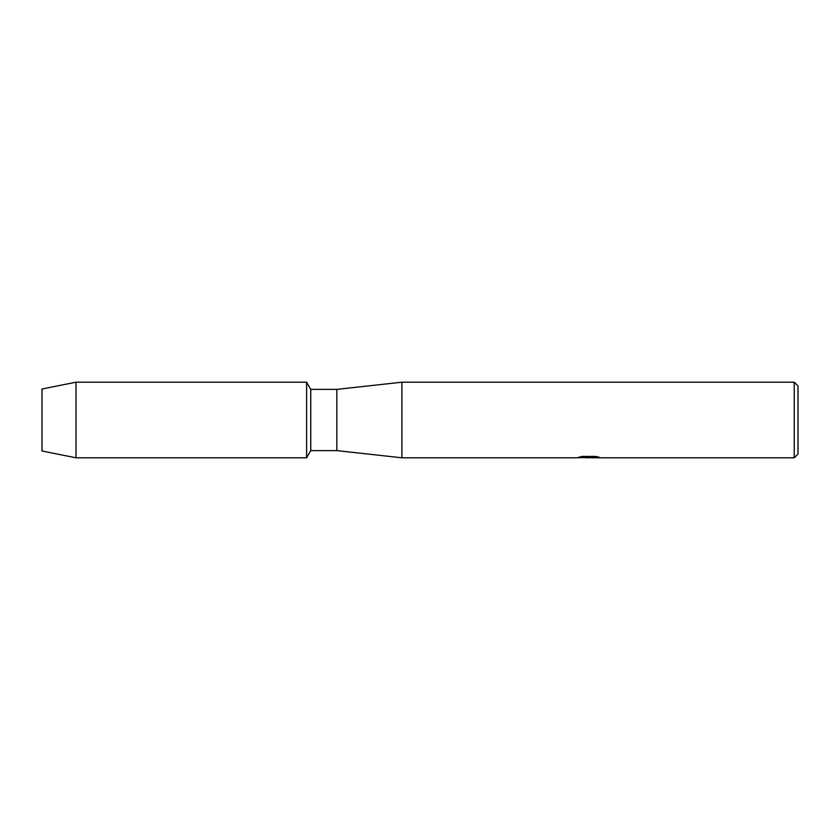 <?xml version="1.0" encoding="UTF-8"?>
<svg xmlns="http://www.w3.org/2000/svg" width="840" height="840" viewBox="0 0 840 840"><rect width="100%" height="100%" fill="white"/><g stroke="black" fill="none" stroke-linecap="round" stroke-linejoin="round"><path stroke-width="1.26" d="M578.981 457.139L589.575 457.223L576.639 457.8L401.898 457.8L336.84 450.618L310.748 450.618L306.6 457.8L76.02 457.8L42 450.996L42 389.004L76.02 382.2L306.6 382.2L310.748 389.382L336.84 389.382L401.898 382.2L794.22 382.2L798 385.98L798 454.02L794.22 457.8L591.812 457.8L599.162 457.212M310.748 450.618L310.748 389.382M306.6 457.8L306.6 382.2L306.6 457.8M336.84 450.618L336.84 389.382M401.898 457.8L401.898 382.2M588.861 457.727L585.428 457.727M588.21 457.8L586.603 457.8M794.22 457.8L794.22 382.2M589.575 457.223L578.697 457.223L582.236 456.425L595.654 456.425L599.55 457.317L591.686 457.779M577.437 457.727L588.735 457.548M76.02 457.8L76.02 382.2M42 450.996L42 389.004M588.231 457.727L591.686 457.727"/></g></svg>
